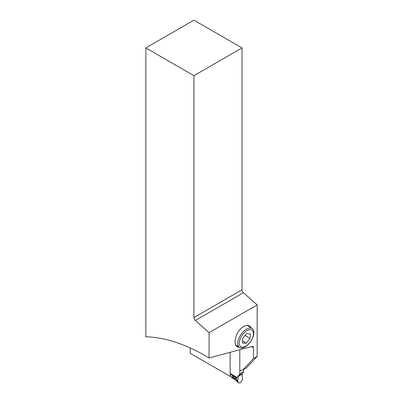 <?xml version="1.0" encoding="UTF-8"?>
<svg xmlns="http://www.w3.org/2000/svg" width="403" height="403" viewBox="0 0 403 403"><rect width="100%" height="100%" fill="white"/><g stroke="black" fill="none" stroke-linecap="round" stroke-linejoin="round"><path stroke-width="0.6" d="M234.878 379.515L231.675 377.666A0.534 0.307 -60 0 1 231.614 377.611L230.838 376.241A10.71 6.186 120 0 0 230.833 376.195M230.289 374.226A2.68 1.547 -60 0 1 230.138 373.455L230.138 352.323M230.375 374.276L234.884 376.881L232.707 376.165L233.06 377.304L236.349 379.525L236.652 377.53L236.349 379.525L237.019 381.576M237.866 380.588L238.279 376.523L237.866 380.588L236.521 379.646L237.226 381.772L238.359 382.684A3.345 1.934 120 0 0 240.722 382.22A3.345 1.934 120 0 0 242.475 379.168A3.345 1.934 120 0 0 242.475 377.928L242.067 374.332L242.475 377.928A3.345 1.934 -60 0 1 242.475 379.168A3.345 1.934 -60 0 1 239.634 382.85A3.345 1.934 -60 0 1 237.866 380.588A3.345 1.934 120 0 0 238.359 382.684M234.884 376.881L236.596 377.525M236.652 377.53L237.15 377.505L230.138 373.455M243.578 371.712L243.578 369.48L243.578 371.712L242.268 373.576L238.48 375.762A2.141 1.239 60 0 0 238.299 376.236A2.141 1.239 60 0 1 238.48 375.762L239.795 373.898L243.578 371.712L242.268 373.576A2.141 1.239 -120 0 0 242.087 374.049L238.279 376.523L238.279 376.226L237.15 377.505M239.795 349.739L239.795 373.898L239.795 349.739M234.848 376.86L235.231 378.679L236.4 378.11L236.113 377.404M232.707 376.165L232.365 377.223L234.601 379.248M233.06 377.304C232.078 376.588 231.881 376.518 232.471 377.087L232.365 377.223M232.471 377.087L234.546 379.198M245.744 346.197A9.989 5.244 124.2 0 0 253.427 334.349A9.989 5.244 124.2 0 0 246.979 330.656A9.989 5.244 124.2 0 0 239.301 342.505A9.989 5.244 124.2 0 0 245.744 346.197M245.981 343.235L242.384 343.018L242.767 338.208L246.742 333.619L250.339 333.835L249.961 338.646L245.981 343.235L242.551 340.908M246.5 329.191A11.38 5.974 124.2 0 0 238.707 338.747A11.38 5.974 124.2 0 0 239.407 347.462A11.38 5.974 124.2 0 0 245.095 346.892A11.38 5.974 124.2 0 0 252.888 337.336A11.38 5.974 124.2 0 0 252.187 328.626A11.38 5.974 124.2 0 0 246.5 329.191M239.528 347.537L237.271 346.822C232.199 343.925 236.405 330.374 243.533 326.632C246.001 325.261 248.087 325.115 249.795 326.193L251.346 328.057M209.071 332.666L195.329 320.481L243.422 292.714A2.68 1.547 -120 0 1 242.017 289.792L242.017 47.917L193.929 20.15L145.836 47.917L145.836 336.762C164.6 337.432 184.282 343.668 204.885 355.476L209.071 357.97L209.071 332.666L257.164 304.9L257.164 356.408L253.472 358.539L253.472 347.749A191.4 110.508 -120 0 0 251.548 346.59M209.071 357.97L252.071 346.449L253.104 346.666L253.472 347.749M243.422 292.714L257.164 304.9M257.164 356.408L246.586 367.748L242.893 369.878L253.472 358.539M239.795 370.297A1.34 0.771 -120 0 0 239.966 370.412L240.596 370.775L242.893 369.878M230.375 373.591L230.375 376.462L190.236 353.29L190.236 347.925M242.017 47.917L193.929 75.683L193.929 317.559A2.68 1.547 60 0 0 195.329 320.481M145.836 47.917L193.929 75.683M242.757 338.313L245.251 335.336M249.961 338.646L245.246 335.447M238.48 375.762L239.795 373.898M242.268 373.576A2.141 1.239 -120 0 0 242.087 374.049L242.067 374.332M231.539 377.42L234.224 378.971M242.017 289.792L193.929 317.559M234.435 379.087L237.226 381.777M252.187 328.626L247.548 325.478M239.407 347.462L235.72 344.958"/></g></svg>
